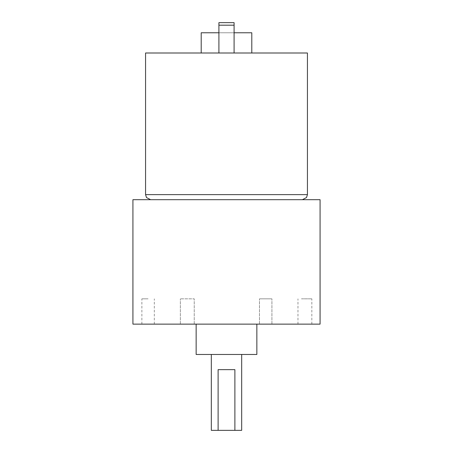 <?xml version="1.0" encoding="UTF-8"?>
<svg xmlns="http://www.w3.org/2000/svg" width="453" height="453" viewBox="0 0 453 453"><rect width="100%" height="100%" fill="white"/><g stroke="black" fill="none" stroke-linecap="round" stroke-linejoin="round"><path stroke-width="0.34" stroke-dasharray="2.27 1.7" d="M320.078 199.694L132.922 199.694M320.078 324.127L132.922 324.127M183.833 324.127L194.229 324.127L183.833 324.127M260.316 324.127L271.919 324.127L260.316 324.127M301.438 324.127L311.834 324.127L301.438 324.127M271.087 324.127L259.484 324.127L271.087 324.127M194.229 324.127L180.368 324.127L194.229 324.127L194.229 298.833L180.368 298.833L194.229 298.833L180.368 298.833L194.229 298.833L194.229 324.127M148.097 324.127L141.88 324.127L148.097 324.127M226.5 324.127L256.851 324.127L226.5 324.127M256.851 354.473L196.149 354.473M226.5 354.473L241.676 354.473L226.5 354.473M241.676 430.35L211.325 430.35M307.434 53.001L145.566 53.001M226.5 53.001L251.794 53.001L226.5 53.001M218.912 53.001L234.088 53.001L218.912 53.001L234.088 53.001L218.912 53.001L218.912 25.181L234.088 25.181L234.088 53.001L234.088 25.181L218.912 25.181L218.912 53.001L218.912 25.181L218.912 32.769L234.088 32.769L218.912 32.769L234.088 32.769L234.088 25.181L234.088 53.001M226.5 199.694L302.377 199.694L226.5 199.694M251.794 32.769L201.206 32.769M234.088 22.65L218.912 22.65M218.114 369.648L234.886 369.648M148.097 298.833L141.88 298.833L148.097 298.833M234.088 25.181L218.912 25.181M271.087 298.833L259.484 298.833L271.087 298.833M301.438 298.833L311.834 298.833L301.438 298.833M260.316 298.833L271.919 298.833L260.316 298.833M307.434 194.631L145.566 194.631M154.314 324.127L154.314 298.833M141.88 324.127L141.88 298.833M180.368 324.127L180.368 298.833L180.368 324.127M271.919 324.127L271.919 298.833L271.919 324.127M259.484 324.127L259.484 298.833L259.484 324.127M311.834 324.127L311.834 298.833M297.972 324.127L297.972 298.833"/><path stroke-width="0.68" d="M226.5 199.694L320.078 199.694L320.078 324.127L132.922 324.127L132.922 199.694L226.5 199.694M196.149 324.127L196.149 354.473L256.851 354.473L256.851 324.127M211.325 354.473L211.325 430.35L218.114 430.35L218.114 369.648L234.886 369.648L234.886 430.35L241.676 430.35L241.676 354.473M218.114 430.35L234.886 430.35M307.434 194.631L145.566 194.631L145.566 53.001L307.434 53.001L307.434 194.631L306.511 197.542L302.377 199.694M234.088 32.769L251.794 32.769L251.794 53.001M201.206 53.001L201.206 32.769L218.912 32.769M234.088 25.181L218.912 25.181L218.912 22.65L234.088 22.65L234.088 53.001M218.912 25.181L218.912 53.001M145.566 194.631L146.489 197.542L150.623 199.694"/></g></svg>
